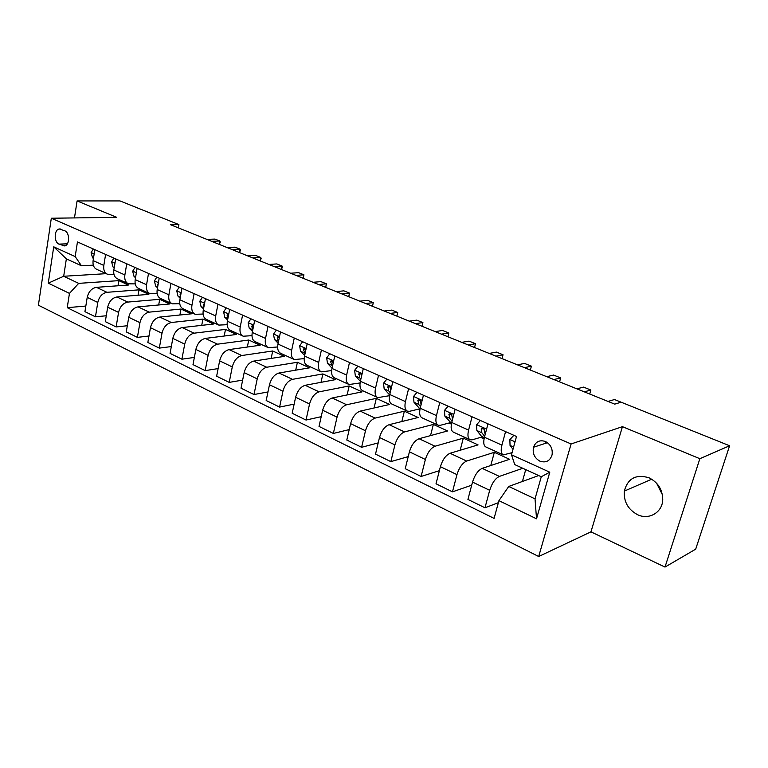 <?xml version="1.0" encoding="UTF-8"?>
<svg xmlns="http://www.w3.org/2000/svg" width="768" height="768" viewBox="0 0 768 768"><rect width="100%" height="100%" fill="white"/><g stroke="black" fill="none" stroke-linecap="round" stroke-linejoin="round"><path stroke-width="1.15" d="M648.998 477.773C635.962 473.942 627.744 478.387 624.336 491.098C623.616 501.629 628.022 509.491 637.546 514.685C649.046 520.368 662.678 512.294 662.746 499.373C662.467 489.466 657.888 482.266 648.998 477.773M656.611 483.235L662.371 494.63M545.434 441.504C539.693 439.661 535.718 441.571 533.51 447.235C532.368 453.418 534.499 458.064 539.904 461.165C545.923 463.123 549.984 461.03 552.067 454.877C552.864 448.838 550.646 444.384 545.434 441.504M665.002 567.072L699.85 458.698L622.445 426.662L590.947 531.85L665.002 567.072L695.693 549.158L729.6 445.757L614.496 399.533L608.016 401.434M590.947 531.85L538.694 556.502L38.4 305.203L51.312 218.237L571.094 443.971L538.694 556.502M178.31 227.846L178.896 224.582L170.65 224.755L614.717 404.131L621.158 402.202M58.992 244.118L64.627 245.933C69.811 245.232 69.926 232.637 64.742 230.774L59.251 228.979C54.019 229.565 53.818 242.189 58.992 244.118L67.354 243.83M69.446 293.386L48.269 283.162L53.722 246.826L75.178 256.579L81.466 265.786L66.365 258.854L63.686 276.269L78.701 283.363L69.446 293.386L67.229 307.67L494.083 518.39L498.931 500.659L508.733 486.461L535.027 498.874L541.277 476.755L514.752 464.592L511.488 454.8L549.782 472.195L536.525 518.803L498.931 500.659M511.488 454.8L516.499 436.483L77.453 241.939L75.178 256.579M51.312 218.237L116.736 217.334L77.088 200.928L74.477 217.92M77.088 200.928L120.019 200.928L178.896 224.582M699.85 458.698L729.6 445.757M622.445 426.662L571.094 443.971M106.186 273.667L63.686 276.269L48.269 283.162M81.466 265.786L93.312 265.152M505.565 431.645L501.917 445.142C500.621 450.499 501.072 453.754 503.28 454.906L512.064 452.669M472.061 416.794L468.586 430.099C467.366 435.379 467.904 438.624 470.198 439.805L472.214 439.814L482.074 436.944M439.766 402.48L436.454 415.594C435.312 420.806 435.917 424.022 438.298 425.242L440.362 425.299L450.394 422.659M408.605 388.675L405.456 401.597C404.371 406.742 405.062 409.939 407.51 411.197L409.632 411.283L419.808 408.854M378.528 375.35L375.533 388.09C374.515 393.168 375.264 396.346 377.779 397.622L389.53 395.683M349.488 362.477L346.627 375.043C345.667 380.045 346.474 383.203 349.056 384.518L360.067 382.954M321.408 350.035L318.691 362.429C317.779 367.373 318.653 370.512 321.293 371.846L331.642 370.589M294.269 338.006L291.667 350.237C290.813 355.114 291.734 358.224 294.422 359.578L304.176 358.598M268.003 326.371L265.526 338.429C264.72 343.248 265.69 346.339 268.426 347.712L277.642 346.963M242.582 315.11L240.211 327.005C239.453 331.757 240.47 334.829 243.254 336.221L251.971 335.664M217.958 304.195L215.702 315.946C214.982 320.63 216.038 323.683 218.861 325.094L227.126 324.691M194.093 293.626L191.942 305.213C191.27 309.85 192.365 312.883 195.216 314.304L203.069 314.035M170.957 283.373L168.902 294.816C168.269 299.395 169.402 302.4 172.291 303.84L179.76 303.696M148.522 273.427L146.554 284.726C145.958 289.248 147.12 292.234 150.038 293.683L157.162 293.645M126.749 263.779L124.867 274.944C124.31 279.408 125.501 282.374 128.448 283.824L135.235 283.882M105.61 254.41L103.814 265.44C103.286 269.846 104.515 272.794 107.482 274.253L113.962 274.387M117.994 285.782L118.848 280.637L78.701 283.363M118.848 280.637L128.448 285.024L96.403 287.338C91.67 288.25 88.618 291.59 87.216 297.379L84.931 311.654L95.453 316.81L106.272 315.763M138.058 295.238L138.989 289.843L106.992 292.31C102.269 293.242 99.206 296.621 97.786 302.448L95.453 316.81M138.989 289.843L148.848 294.355L116.918 296.966C112.195 297.917 109.123 301.325 107.683 307.19L105.293 321.629L116.122 326.938L127.306 325.738M158.688 304.973L159.696 299.309L127.814 302.074C123.11 303.062 120.019 306.509 118.56 312.403L116.122 326.938M159.696 299.309L169.843 303.955L138.029 306.874C133.325 307.882 130.234 311.357 128.755 317.29L126.259 331.91L137.395 337.373L148.982 336M179.904 315.014L180.998 309.053L149.261 312.134C144.557 313.171 141.466 316.685 139.958 322.666L137.395 337.373M180.998 309.053L191.443 313.824L159.773 317.069C155.088 318.134 151.978 321.677 150.451 327.696L147.84 342.49L159.322 348.115L171.322 346.56M201.734 325.354L202.915 319.075L171.341 322.502C166.666 323.597 163.546 327.168 162 333.226L159.322 348.115M202.915 319.075L213.667 323.99L182.179 327.581C177.504 328.704 174.384 332.314 172.81 338.41L170.074 353.395L181.91 359.194L194.362 357.418M224.198 336.029L225.494 329.395L194.102 333.178C189.437 334.33 186.307 337.978 184.714 344.112L181.91 359.194M225.494 329.395L236.563 334.464L205.267 338.419C200.621 339.6 197.482 343.277 195.859 349.459L192.998 364.627L205.19 370.608L218.122 368.592M247.334 347.04L248.746 340.032L217.555 344.179C212.918 345.398 209.779 349.123 208.128 355.344L205.19 370.608M248.746 340.032L260.15 345.245L229.075 349.584C224.448 350.832 221.299 354.595 219.629 360.854L216.634 376.214L229.21 382.387L242.64 380.093M271.162 358.416L272.698 350.986L241.757 355.536C237.139 356.822 233.99 360.614 232.282 366.922L229.21 382.387M272.698 350.986L284.467 356.362L253.642 361.114C249.043 362.429 245.885 366.259 244.157 372.605L241.008 388.176L253.997 394.541L267.974 391.939M295.709 370.176L297.398 362.275L266.726 367.248C262.147 368.602 258.97 372.48 257.222 378.874L253.997 394.541M297.398 362.275L309.533 367.824L278.995 373.008C274.426 374.4 271.258 378.307 269.472 384.749L266.179 400.512L279.59 407.088L294.144 404.122M321.024 382.339L322.877 373.93L292.502 379.344C287.962 380.774 284.774 384.73 282.96 391.21L279.59 407.088M322.877 373.93L335.395 379.651L305.174 385.296C300.653 386.755 297.466 390.749 295.622 397.277L292.176 413.251L306.029 420.048L321.206 416.678M347.117 394.934L349.171 385.949L319.133 391.843C314.63 393.341 311.434 397.382 309.562 403.968L306.029 420.048M349.171 385.949L362.093 391.862L332.227 397.987C327.744 399.533 324.547 403.613 322.646 410.237L319.027 426.422L333.35 433.44L349.2 429.6M374.045 407.99L376.32 398.362L346.656 404.755C342.192 406.339 338.995 410.467 337.056 417.139L333.35 433.44M376.32 398.362L389.664 404.467L360.202 411.11C355.757 412.733 352.56 416.909 350.582 423.629L346.79 440.035L361.603 447.293L378.192 442.906M401.837 421.536L404.362 411.187L375.12 418.109C370.704 419.779 367.498 424.003 365.491 430.771L361.603 447.293M404.362 411.187L418.157 417.494L389.126 424.685C384.739 426.394 381.533 430.666 379.488 437.482L375.514 454.118L390.835 461.635L408.23 456.605M430.531 435.61L433.344 424.435L404.563 431.923C400.214 433.69 396.998 438.01 394.915 444.883L390.835 461.635M433.344 424.435L447.61 430.954L419.069 438.73C414.739 440.544 411.523 444.902 409.411 451.824L405.235 468.691L421.104 476.467L439.373 470.688M460.166 450.25L463.315 438.144L435.053 446.227C430.762 448.09 427.546 452.515 425.386 459.485L421.104 476.467M463.315 438.144L478.07 444.893L450.077 453.274C445.814 455.184 442.598 459.658 440.4 466.685L436.022 483.782L452.467 491.846L471.706 485.184M490.781 465.523L494.333 452.323L466.637 461.05C462.422 463.018 459.197 467.539 456.96 474.624L452.467 491.846M494.333 452.323L509.606 459.302L482.208 468.355C478.022 470.371 474.797 474.95 472.522 482.083L467.923 499.421L484.973 507.782L498.384 502.685M522.787 468.278L499.373 476.41C495.235 478.483 492.01 483.12 489.696 490.31L484.973 507.782M538.656 475.555L508.733 486.461M388.858 395.827L389.453 396.096M418.397 409.19L419.866 409.853M448.982 423.024L451.382 424.118M480.653 437.357L484.061 438.893M94.858 249.648L93.101 260.602C92.602 264.989 93.83 267.917 96.816 269.386L107.078 274.07M67.229 307.67L85.834 306.048M115.68 258.874L113.846 269.962C113.299 274.406 114.509 277.354 117.466 278.813L128.045 283.642M137.117 268.378L135.197 279.6C134.621 284.093 135.802 287.069 138.73 288.518L149.645 293.501M159.206 278.16L157.2 289.536C156.586 294.086 157.728 297.082 160.637 298.522L171.898 303.658M181.978 288.25L179.875 299.77C179.222 304.378 180.336 307.392 183.206 308.822L194.832 314.122M205.459 298.656L203.251 310.32C202.56 314.986 203.635 318.019 206.477 319.44L218.477 324.922M229.68 309.389L227.366 321.206C226.637 325.93 227.674 328.992 230.477 330.394L242.87 336.048M254.678 320.467L252.259 332.448C251.482 337.229 252.47 340.31 255.235 341.693L268.051 347.549M280.502 331.91L277.968 344.054C277.142 348.893 278.083 351.994 280.8 353.366L294.058 359.414M307.181 343.738L304.531 356.035C303.648 360.941 304.541 364.07 307.21 365.414L320.928 371.674M334.771 355.958L331.978 368.429C331.046 373.402 331.891 376.55 334.502 377.875L348.71 384.355M363.302 368.602L360.374 381.254C359.386 386.285 360.173 389.453 362.726 390.749L377.443 397.469M392.832 381.686L389.77 394.512C388.714 399.619 389.434 402.816 391.92 404.083L407.174 411.043M423.427 395.242L420.202 408.25C419.088 413.434 419.741 416.64 422.15 417.878L437.971 425.098M455.117 409.286L451.738 422.486C450.557 427.738 451.133 430.963 453.466 432.173L469.882 439.661M487.987 423.85L484.435 437.251C483.178 442.57 483.677 445.814 485.923 446.986L502.973 454.762M522.422 481.469L525.715 469.622M66.365 258.854L53.722 246.826M549.782 472.195L541.277 476.755M536.525 518.803L535.027 498.874M93.283 248.957L91.094 252.701L92.554 257.76L93.437 258.538M219.168 244.349L219.802 241.008L211.651 241.315M206.87 239.386L215.03 239.098L219.802 241.008L220.301 242.083L219.312 244.416M113.846 258.067L111.581 261.84L113.002 266.947L114.173 267.994M239.347 252.499L240 249.13L231.898 249.494M226.992 247.517L235.104 247.162L240 249.13L240.451 250.186L239.482 252.557M135.014 267.446L132.662 271.258L134.035 276.403L135.514 277.747M136.234 273.571L135.936 275.27M260.054 260.87L260.736 257.453L252.691 257.894M247.651 255.859L255.715 255.437L260.736 257.453L261.13 258.499L260.179 260.918M156.816 277.104L154.378 280.954L155.702 286.147L157.507 287.808M158.189 283.258L157.882 285.667M281.328 269.462L282.038 266.006L274.051 266.525M268.877 264.432L276.874 263.933L282.038 266.006L282.365 267.043L281.443 269.51M179.27 287.059L176.755 290.938L178.022 296.179L180.163 298.176M180.643 293.318L180.106 294.355L180.509 296.275M303.178 278.285L303.917 274.8L295.997 275.386M290.669 273.235L298.608 272.669L303.917 274.8L303.274 278.333M202.426 297.312L199.814 301.238L201.024 306.518L203.52 308.89M204.499 303.734L203.251 304.714L203.856 307.133M325.632 287.357L326.4 283.824L318.547 284.496M313.075 282.288L320.947 281.635L326.4 283.824L325.718 287.395M226.31 307.891L223.603 311.856L224.746 317.184L227.616 319.958M228.662 314.582L227.645 314.4L227.136 315.408L227.942 318.259M348.71 296.678L349.507 293.107L341.741 293.866M336.115 291.59L343.901 290.851L349.507 293.107L348.778 296.707M250.944 318.816L248.141 322.81L249.216 328.186L252.47 331.402M253.594 325.843L252.259 325.45L251.77 326.438L252.816 329.693M372.451 306.269L373.277 302.65L365.597 303.504M359.808 301.162L367.507 300.336L373.277 302.65L372.499 306.288M276.374 330.086L273.466 334.118L274.474 339.533L278.141 343.229M279.322 337.565L277.661 336.864L277.2 337.824L278.515 341.434M396.864 316.138L397.728 312.48L390.144 313.421M384.192 311.011L391.795 310.09L397.728 312.48L396.902 316.147M302.65 341.722L299.626 345.792L300.547 351.264L304.646 355.478M305.875 349.795L303.888 348.653L303.466 349.584L305.059 353.568M409.286 321.149L416.794 320.131L422.899 322.589L422.026 326.294L422.899 322.589L415.421 323.626M329.798 353.75L326.659 357.869L327.494 363.379L332.045 368.17M333.254 362.717L330.989 360.854L330.614 361.738L332.496 366.125M435.139 331.594L442.531 330.47L448.819 332.995L447.888 336.739L448.819 332.995L441.456 334.147M357.869 366.192L354.605 370.339L355.354 375.898L360.365 381.322M361.459 376.589L361.421 375.533C361.162 373.642 360.355 372.96 359.002 373.478L359.674 377.837L360.864 379.142M474.547 347.51L475.517 343.718L468.278 344.986M461.77 342.355L469.037 341.117L475.517 343.718M386.909 379.066L383.51 383.251L384.173 388.858L389.664 394.982M390.71 390.566L390.547 388.57C390.25 386.573 389.395 385.901 387.974 386.563L388.637 390.864L390.221 392.64M502.022 358.608L503.04 354.768L495.936 356.15M489.216 353.443L496.358 352.09L503.04 354.768M416.966 392.381L413.434 396.605L413.99 402.259L420.029 409.027M421.056 404.813L420.71 402.077C420.346 399.946 419.434 399.293 417.965 400.118L418.618 404.342L420.595 406.646M530.352 370.051L531.408 366.163L524.448 367.67M517.526 364.877L524.515 363.398L531.408 366.163M448.109 406.176L444.432 410.448L444.874 416.141L451.517 423.418M452.525 419.414L451.939 416.064C451.517 413.789 450.547 413.165 449.03 414.192L449.664 418.301L452.064 421.2M451.805 415.075L451.344 414.23M559.574 381.859L560.678 377.914L553.882 379.565M546.73 376.675L553.565 375.062L560.678 377.914M480.384 420.48L476.554 424.781L476.87 430.531L481.517 436.339L484.205 438.182M485.184 434.429L484.32 430.56C483.802 428.131 482.774 427.546 481.238 428.794L481.834 432.758L484.675 436.339M484.262 429.811L483.533 428.496M589.728 394.042L590.88 390.048L584.266 391.834M576.883 388.848L583.546 387.101L590.88 390.048M513.85 435.312L509.856 439.651L510.048 445.44L512.986 449.309M545.261 443.414L546.086 441.821M106.992 292.31L96.403 287.338M127.814 302.074L116.918 296.966M149.261 312.134L138.029 306.874M171.341 322.502L159.773 317.069M194.102 333.178L182.179 327.581M217.555 344.179L205.267 338.419M241.757 355.536L229.075 349.584M266.726 367.248L253.642 361.114M292.502 379.344L278.995 373.008M319.133 391.843L305.174 385.296M346.656 404.755L332.227 397.987M375.12 418.109L360.202 411.11M404.563 431.923L389.126 424.685M435.053 446.227L419.069 438.73M466.637 461.05L450.077 453.274M499.373 476.41L482.208 468.355M97.786 302.448L87.216 297.379M103.814 265.44L93.101 260.602M124.867 274.944L113.846 269.962M118.56 312.403L107.683 307.19M146.554 284.726L135.197 279.6M139.958 322.666L128.755 317.29M168.902 294.816L157.2 289.536M162 333.226L150.451 327.696M191.942 305.213L179.875 299.77M184.714 344.112L172.81 338.41M215.702 315.946L203.251 310.32M208.128 355.344L195.859 349.459M240.211 327.005L227.366 321.206M232.282 366.922L219.629 360.854M265.526 338.429L252.259 332.448M257.222 378.874L244.157 372.605M291.667 350.237L277.968 344.054M282.96 391.21L269.472 384.749M318.691 362.429L304.531 356.035M309.562 403.968L295.622 397.277M346.627 375.043L331.978 368.429M337.056 417.139L322.646 410.237M375.533 388.09L360.374 381.254M365.491 430.771L350.582 423.629M405.456 401.597L389.77 394.512M394.915 444.883L379.488 437.482M436.454 415.594L420.202 408.25M425.386 459.485L409.411 451.824M468.586 430.099L451.738 422.486M456.96 474.624L440.4 466.685M501.917 445.142L484.435 437.251M489.696 490.31L472.522 482.083M65.578 245.578L62.477 245.683M94.176 253.939L91.152 252.595M93.494 258.173L92.554 257.76M114.96 263.222L111.638 261.744M114.25 267.504L113.002 266.947M136.368 272.774L132.73 271.152M135.629 277.114L134.035 276.403M158.419 282.624L154.445 280.848M157.642 287.011L155.702 286.147M158.131 284.256L157.642 284.294M181.152 292.771L176.822 290.832M180.336 297.216L178.022 296.179M180.874 294.288L180.106 294.355M204.595 303.235L199.891 301.133M203.741 307.738L201.024 306.518M204.326 304.618L203.251 304.714M228.768 314.026L223.67 311.75M227.885 318.595L224.746 317.184M228.528 315.254L227.136 315.408M253.728 325.162L248.208 322.704M252.797 329.798L249.216 328.186M253.517 326.227L251.77 326.438M279.504 336.672L273.542 334.013M278.381 341.299L274.474 339.533M279.302 337.536L277.2 337.824M306.144 348.557L299.702 345.686M304.589 353.078L300.547 351.264M305.616 349.258L303.466 349.584M333.677 360.845L326.736 357.754M331.67 365.251L327.494 363.379M332.813 361.373L330.614 361.738M362.16 373.565L354.691 370.234M359.674 377.837L355.354 375.898M360.922 373.891L358.675 374.304M391.632 386.717L383.606 383.136M388.637 390.864L384.173 388.858M389.99 386.832L387.706 387.302M422.16 400.349L413.53 396.49M420.115 408.614L419.088 408.144M418.618 404.342L413.99 402.259M420.077 400.234L417.763 400.762M453.792 414.461L444.528 410.333M451.642 422.851L449.75 421.997M449.664 418.301L444.874 416.141M451.229 414.106L448.896 414.701M486.595 429.11L476.65 424.666M484.339 437.616L481.517 436.339M481.834 432.758L476.87 430.531M483.514 428.477L481.162 429.139M515.04 441.802L509.962 439.536M513.61 447.043L510.048 445.44M651.734 479.194L624.336 491.098M547.469 442.694L533.51 447.235M60.288 228.96L59.251 228.979M228.192 314.342L227.645 314.4M252.893 325.373L252.259 325.45M278.4 336.758L277.661 336.854M304.742 348.528L303.888 348.653M331.978 360.691L330.989 360.854M360.154 373.267L359.002 373.478M389.299 386.294L387.974 386.563M419.491 399.773L417.965 400.118M450.768 413.75L449.03 414.192M483.187 428.246L481.238 428.794"/></g></svg>
